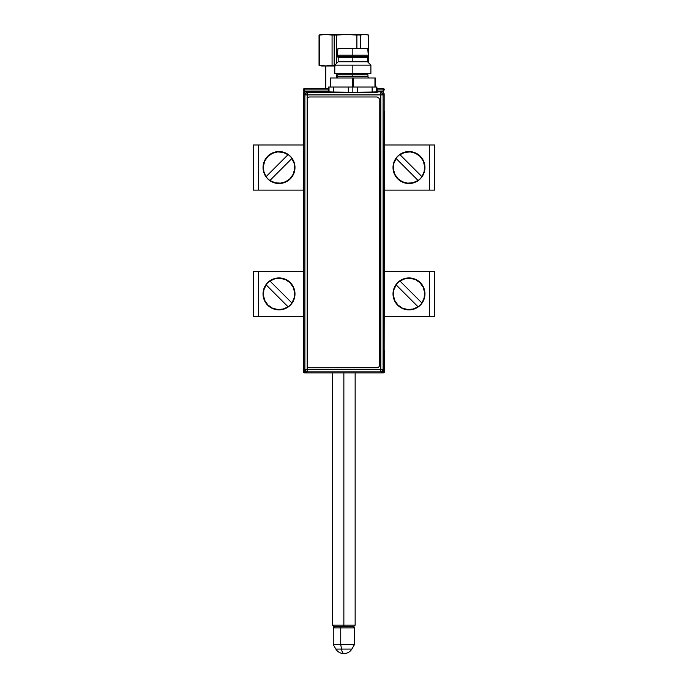<?xml version="1.0" encoding="UTF-8"?>
<svg xmlns="http://www.w3.org/2000/svg" width="688" height="688" viewBox="0 0 688 688"><rect width="100%" height="100%" fill="white"/><g stroke="black" fill="none" stroke-linecap="round" stroke-linejoin="round"><path stroke-width="1.03" d="M383.121 88.554L377.136 88.554L383.121 88.554A1.35 1.35 0 0 1 384.48 89.913L383.121 88.554L383.121 89.913L383.121 88.554M304.595 372.346L304.595 371.529L303.245 371.529L304.595 372.887A1.35 1.35 0 0 1 303.245 371.529L303.245 350.321L303.838 350.321L303.245 350.321L303.245 89.913A1.35 1.35 0 0 1 304.595 88.554L303.245 89.913L304.595 89.913L304.595 92.14L304.595 88.554L328.537 88.554L304.595 88.554L304.595 89.913L328.537 89.913L303.245 89.913L303.245 111.121L303.838 111.121L303.245 111.121L303.245 371.529L304.01 371.529L303.838 370.651L304.5 372.26L306.1 372.922L307.175 371.855A2.27 2.27 -135 0 1 304.904 369.585L303.838 370.651L304.904 369.585L304.904 94.91L303.838 93.835L303.838 370.651L303.838 93.835L304.904 94.91A2.27 2.27 -45 0 1 307.175 92.639L306.1 91.573L304.5 92.235L303.838 93.835L305.231 91.745L306.1 91.573L307.175 92.639L305.567 93.301L304.904 94.91L307.175 94.91L307.175 92.639L307.175 94.91L380.817 94.91L380.817 369.585L307.175 369.585L307.175 94.91L304.904 94.91L304.904 369.585L307.175 369.585L307.175 94.91L380.817 94.91L380.817 369.585L304.904 369.585L305.567 371.185L307.175 371.855L307.175 369.585L307.175 371.855L380.817 371.855L380.817 369.585L380.817 371.855L307.175 371.855L306.1 372.922L381.883 372.922L380.817 371.855L381.883 372.922L383.491 372.26L384.153 370.651L384.153 93.835L383.087 94.91L383.087 369.585L384.153 370.651L383.087 369.585A2.27 2.27 135 0 1 380.817 371.855L382.425 371.185L383.087 369.585L380.817 369.585L383.087 369.585L383.087 94.91L380.817 94.91L383.087 94.91L382.425 93.301L380.817 92.639L380.817 94.91L380.817 92.639A2.27 2.27 45 0 1 383.087 94.91L384.153 93.835L383.491 92.235L381.883 91.573L380.817 92.639L381.883 91.573L372.354 92.484L328.563 92.338A0.456 0.456 180 0 0 329.019 91.882L333.56 92.029L333.56 87.032L348.309 87.032L348.309 92.175L352.841 92.278L352.841 87.032L348.309 87.032L348.309 92.175L333.56 92.029L333.56 87.032L329.019 87.032L329.019 91.882L333.56 92.029L333.327 92.484L333.56 92.029L348.309 92.175L348.076 92.631L349.564 92.183L349.392 92.639L349.564 92.183L357.382 92.175L357.382 87.032L372.131 87.032L372.131 92.029L376.671 91.882L376.671 87.316M377.136 89.913L384.48 89.913L383.121 89.913L383.121 91.934L383.121 89.913L377.136 89.913M384.48 111.121L384.153 350.321L384.48 111.121M304.595 372.887L305.687 372.887L304.595 372.887M376.671 91.581L377.136 91.117L376.861 87.066L377.273 91.435L382.752 91.745L384.153 93.835L383.981 371.52L384.48 371.529A1.35 1.35 0 0 1 383.121 372.887L382.304 372.887L383.121 372.887L384.48 371.529L384.48 350.321L384.48 371.529L383.121 371.529M253.304 271.339L253.304 316.471L258.404 316.471L253.304 316.471L253.304 271.339L258.404 271.339L253.304 271.339M258.404 316.471L258.404 271.339L303.245 271.339L258.404 271.339L258.404 316.471L303.245 316.471L258.404 316.471M434.696 316.471L434.696 271.339L429.596 271.339L434.696 271.339L434.696 316.471L429.596 316.471L434.696 316.471M429.596 271.339L429.596 316.471L384.48 316.471L429.596 316.471L429.596 271.339L384.48 271.339L429.596 271.339M253.304 144.97L253.304 190.103L258.404 190.103L258.404 144.97L253.304 144.97L253.304 190.103L258.404 190.103L258.404 144.97L303.245 144.97L253.304 144.97M303.245 190.103L258.404 190.103L303.245 190.103M434.696 190.103L434.696 144.97L429.596 144.97L429.596 190.103L434.696 190.103L384.48 190.103L429.596 190.103L429.596 144.97L434.696 144.97L434.696 190.103M384.48 144.97L429.596 144.97L384.48 144.97M291.841 302.909L291.953 303.021A15.833 15.833 0 0 1 290.207 305.102L290.31 305.205A15.987 15.987 0 0 0 290.31 282.605A15.987 15.987 0 0 0 267.709 282.605L267.813 282.708A15.833 15.833 0 0 1 269.894 280.962L270.006 281.074A15.678 15.678 0 0 1 291.841 302.909L270.006 281.074L274.942 278.76L280.369 278.287L285.632 279.698L290.095 282.82L293.226 287.283L294.627 292.546L294.154 297.973L291.953 303.021L269.894 280.962A15.833 15.833 0 0 0 267.813 282.708L267.709 282.605A15.987 15.987 0 0 0 267.709 305.205A15.987 15.987 0 0 0 290.31 305.205L290.207 305.102A15.833 15.833 0 0 1 288.126 306.848L283.078 309.041L277.651 309.523L272.388 308.112L267.924 304.99L264.803 300.527L263.392 295.264L263.874 289.837L266.179 284.901L288.014 306.736A15.678 15.678 0 0 1 266.179 284.901L266.067 284.789A15.833 15.833 0 0 1 267.813 282.708A15.833 15.833 0 0 0 266.067 284.789L266.179 284.901M288.014 306.736L288.126 306.848A15.833 15.833 0 0 0 291.953 303.021M421.821 302.909L421.933 303.021A15.833 15.833 0 0 1 420.187 305.102L420.291 305.205A15.987 15.987 0 0 0 420.291 282.605A15.987 15.987 0 0 0 397.69 282.605L397.793 282.708A15.833 15.833 0 0 1 399.874 280.962L399.986 281.074A15.678 15.678 0 0 1 421.821 302.909L399.986 281.074L404.922 278.76L410.349 278.287L415.612 279.698L420.076 282.82L423.197 287.283L424.608 292.546L424.126 297.973L421.933 303.021A15.833 15.833 0 0 1 418.106 306.848L413.058 309.041L407.631 309.523L402.368 308.112L397.905 304.99L394.774 300.527L393.373 295.264L393.846 289.837L396.159 284.901L417.994 306.736A15.678 15.678 0 0 1 396.159 284.901L396.047 284.789A15.833 15.833 0 0 1 397.793 282.708L397.69 282.605A15.987 15.987 0 0 0 397.69 305.205A15.987 15.987 0 0 0 420.291 305.205L420.187 305.102A15.833 15.833 0 0 1 418.106 306.848L396.159 284.901M399.986 281.074L399.874 280.962A15.833 15.833 0 0 0 396.047 284.789M270.006 180.368L269.894 180.48A15.833 15.833 0 0 1 267.813 178.734L267.709 178.837A15.987 15.987 0 0 0 290.31 178.837A15.987 15.987 0 0 0 290.31 156.236L290.207 156.339A15.833 15.833 0 0 1 291.953 158.421L291.841 158.532A15.678 15.678 0 0 1 270.006 180.368L291.841 158.532L294.154 163.469L294.627 168.895L293.226 174.159L290.095 178.622L285.632 181.744L280.369 183.154L274.942 182.681L269.894 180.48L291.953 158.421A15.833 15.833 0 0 0 290.207 156.339L290.31 156.236A15.987 15.987 0 0 0 267.709 156.236A15.987 15.987 0 0 0 267.709 178.837L267.813 178.734A15.833 15.833 0 0 1 266.067 176.653L263.874 171.604L263.392 166.178L264.803 160.915L267.924 156.451L272.388 153.329L277.651 151.919L283.078 152.401L288.014 154.705L266.179 176.541A15.678 15.678 0 0 1 288.014 154.705L288.126 154.594A15.833 15.833 0 0 1 290.207 156.339A15.833 15.833 0 0 0 288.126 154.594L288.014 154.705M266.179 176.541L266.067 176.653A15.833 15.833 0 0 0 269.894 180.48M421.821 176.541L421.933 176.653A15.833 15.833 0 0 1 420.187 178.734L420.291 178.837A15.987 15.987 0 0 0 420.291 156.236A15.987 15.987 0 0 0 397.69 156.236L397.793 156.339A15.833 15.833 0 0 1 399.874 154.594L399.986 154.705A15.678 15.678 0 0 1 421.821 176.541L399.986 154.705L404.922 152.401L410.349 151.919L415.612 153.329L420.076 156.451L423.197 160.915L424.608 166.178L424.126 171.604L421.933 176.653A15.833 15.833 0 0 1 418.106 180.48L413.058 182.681L407.631 183.154L402.368 181.744L397.905 178.622L394.774 174.159L393.373 168.895L393.846 163.469L396.159 158.532L417.994 180.368A15.678 15.678 0 0 1 396.159 158.532L396.047 158.421A15.833 15.833 0 0 1 397.793 156.339L397.69 156.236A15.987 15.987 0 0 0 397.69 178.837A15.987 15.987 0 0 0 420.291 178.837L420.187 178.734A15.833 15.833 0 0 1 418.106 180.48L396.159 158.532M399.986 154.705L399.874 154.594A15.833 15.833 0 0 0 396.047 158.421M362.628 34.632L360.607 35.079L360.607 48.667L360.607 35.079L346.623 34.469L336.363 35.079L336.363 63.571L336.363 35.079L334.179 35.079L334.179 65.317L334.789 65.738L334.179 65.317L334.179 35.079L346.623 34.469L356.891 35.079L364.649 34.469L368.673 35.079L368.673 62.918L368.673 35.079L366.154 34.4L335.159 34.4L334.179 35.079L332.072 35.079L332.072 65.317L334.789 65.317L325.845 65.919L319.619 65.317L319.619 35.079L325.845 34.469L332.072 35.079L332.072 65.317L325.845 65.919L319.619 65.317L319.619 35.079L319.043 35.079L319.043 65.317L323.093 65.919M336.819 73.496L336.819 77.933L336.819 73.496M321.563 34.4L335.159 34.4L321.563 34.4L319.043 35.079L321.072 34.632L319.043 35.079L319.043 65.317L321.563 65.988L334.789 65.988M319.043 35.079L325.845 34.469L334.179 35.079L335.159 34.4L366.154 34.4M361.871 34.469L358.758 34.632M364.649 34.469L368.673 35.079M356.891 35.079L356.891 48.667L356.891 35.079M335.159 65.988L321.563 65.988M346.202 649.085L341.515 649.085L340.749 644.57L340.749 627.877L340.749 644.57L354.466 644.57L340.749 644.57L341.515 649.085L351.86 649.085C350.312 651.536 348.102 653.007 345.247 653.497L343.862 653.6A9.348 2.735 -90 0 1 341.515 649.085C342.065 651.983 342.848 653.488 343.862 653.6L342.469 653.497C339.614 653.007 337.412 651.536 335.856 649.085L341.515 649.085L335.856 649.085L333.25 644.57L340.749 644.57L333.25 644.57L333.25 627.877L354.466 627.877L340.749 627.877L341.145 626.519L340.749 627.877L333.25 627.877L334.609 626.519M343.862 625.168L343.862 626.519L353.787 626.519L343.862 626.519L343.862 625.168L355.146 625.168L343.862 625.168L343.862 372.922L343.862 625.168L332.579 625.168L343.862 625.168M333.929 626.519L343.862 626.519L333.929 626.519L332.579 625.168L332.579 372.922M379.38 303.907L379.38 303.081M376.671 87.032L372.131 87.032L372.131 92.029L357.382 92.175L357.382 87.032L352.841 87.032L352.841 92.278L372.131 92.029L372.354 92.484L372.131 92.029L376.671 91.882L376.671 87.032L329.019 87.032L329.019 91.882M376.671 91.882A0.456 0.456 180 0 0 377.119 92.338L307.175 92.639L349.392 92.639L328.89 92.381L328.537 91.573L306.1 91.573L328.537 91.573L328.537 87.032L329.019 87.032L328.537 87.032L328.537 91.573L329.019 91.599M383.981 371.52L381.883 372.922L306.1 372.922L304.01 371.52M352.841 55.212L352.841 48.667L337.954 48.667L352.841 48.667L352.841 55.212L337.275 55.212L352.841 55.212L352.841 56.571L352.841 55.212L368.415 55.212L352.841 55.212M334.789 73.496L352.841 73.496L334.789 73.496L334.789 65.145L352.841 65.145L334.789 65.145L338.178 61.757L352.841 61.757L338.178 61.757L338.178 57.474L352.841 57.474L338.178 57.474L337.275 56.571L352.841 56.571L337.275 56.571L337.954 48.667M352.841 57.474L352.841 61.757L352.841 57.474L367.512 57.474L352.841 57.474M352.841 65.145L352.841 73.496L352.841 65.145L370.901 65.145L352.841 65.145M370.901 73.496L352.841 73.496L370.901 73.496L370.901 65.145L367.512 61.757L352.841 61.757L367.512 61.757L367.512 57.474L368.415 56.571L352.841 56.571L368.415 56.571L367.736 48.667L352.841 48.667L367.736 48.667M337.722 76.652A1.35 1.35 0 0 1 336.372 78.002A1.35 1.35 0 0 0 337.722 76.652L367.96 76.652A1.35 1.35 0 0 0 369.318 78.002A1.35 1.35 0 0 1 367.96 76.652L367.96 74.846L337.722 74.846L337.722 76.652L352.841 76.652L352.841 74.846L352.841 76.652L367.96 76.652M353.297 87.032L353.297 78.002L352.841 78.002L352.841 87.032L352.841 78.002L352.394 78.002L352.394 87.032L352.394 78.002L374.96 78.002L374.96 87.032L374.96 78.002L375.407 78.002L353.297 78.002L353.297 87.032M375.407 87.032L375.407 78.002L375.407 87.032M330.73 87.032L330.73 78.002L352.394 78.002L330.274 78.002L330.274 87.032L330.274 78.002L330.73 78.002L330.73 87.032M307.175 365.509L307.175 99.235L307.175 365.509L307.175 99.235L307.837 97.636L309.428 96.974L377.127 96.974L309.428 96.974L377.127 96.974L379.208 98.367L379.38 365.509A2.253 2.253 0 0 1 377.127 367.762A2.253 2.253 0 0 0 377.987 367.59L309.428 367.762L377.127 367.762L309.428 367.762L307.837 367.1L307.175 365.509M379.38 365.509L379.208 366.369A2.253 2.253 0 0 0 379.208 366.369L378.718 367.1A2.253 2.253 0 0 0 378.727 367.1M378.718 367.1L377.987 367.59M309.428 96.974L309.428 96.974A2.253 2.253 0 0 0 307.175 99.235M361.914 74.846L361.914 73.496M325.802 88.554L325.802 65.988M353.107 626.519L354.466 627.877L354.466 644.57L351.86 649.085M355.146 372.922L355.146 625.168L353.787 626.519"/></g></svg>
